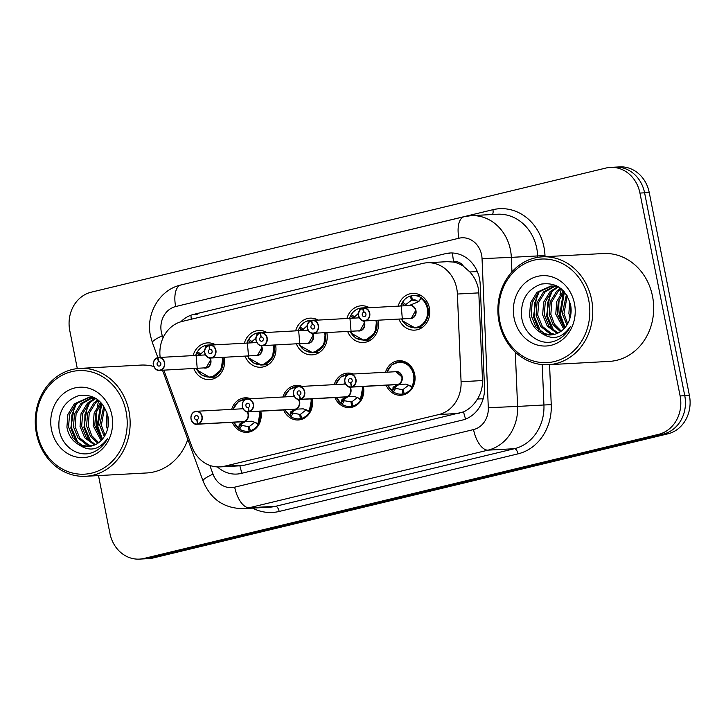 <?xml version="1.0" encoding="UTF-8"?>
<svg xmlns="http://www.w3.org/2000/svg" width="726" height="726" viewBox="0 0 726 726"><rect width="100%" height="100%" fill="white"/><g stroke="black" fill="none" stroke-linecap="round" stroke-linejoin="round"><path stroke-width="1.09" d="M260.806 411.188A17.288 15.173 86.9 0 1 260.87 411.506A17.288 15.173 86.9 0 1 246.994 432.342A17.288 15.173 86.9 0 1 232.365 422.314M312.08 398.819A17.288 15.173 86.9 0 1 312.144 399.137A17.288 15.173 86.9 0 1 298.277 419.973A17.288 15.173 86.9 0 1 283.639 409.945M363.363 386.45A17.288 15.173 86.9 0 1 363.427 386.776A17.288 15.173 86.9 0 1 349.551 407.604A17.288 15.173 86.9 0 1 334.922 397.585M385.497 372.266A17.288 15.173 86.9 0 1 398.955 360.722A17.288 15.173 86.9 0 1 414.709 374.407A17.288 15.173 86.9 0 1 400.834 395.243A17.288 15.173 86.9 0 1 386.196 385.216M224.261 357.301A18.386 16.144 86.9 0 1 224.289 357.446A18.386 16.144 86.9 0 1 209.533 379.607A18.386 16.144 86.9 0 1 193.806 368.536M275.544 344.932A18.386 16.144 86.9 0 1 275.571 345.077A18.386 16.144 86.9 0 1 260.815 367.238A18.386 16.144 86.9 0 1 245.079 356.167M326.818 332.562A18.386 16.144 86.9 0 1 326.845 332.708A18.386 16.144 86.9 0 1 312.089 354.869A18.386 16.144 86.9 0 1 296.362 343.797M378.101 320.202A18.386 16.144 86.9 0 1 378.128 320.347A18.386 16.144 86.9 0 1 363.372 342.509A18.386 16.144 86.9 0 1 347.636 331.437M398.211 306.127A18.386 16.144 86.9 0 1 412.649 293.413A18.386 16.144 86.9 0 1 429.402 307.978A18.386 16.144 86.9 0 1 414.646 330.139A18.386 16.144 86.9 0 1 398.919 319.068M242.003 473.225A32.407 15.319 -103.6 0 1 239.898 465.829L244.58 465.157L463.578 411.878C469.232 409.237 473.86 404.945 477.463 399.001C480.975 393.401 482.654 387.257 482.509 380.56L478.824 292.877L478.062 287.278C476.583 281.425 473.842 276.325 469.849 271.951L463.497 266.324A10.799 9.483 -93.1 0 0 453.696 261.932A32.407 15.319 -103.6 0 1 452.561 252.993M163.867 370.16L191.873 446.644A32.407 28.459 -93.1 0 0 219.887 466.909A32.407 28.459 -93.1 0 0 224.407 466.246L438.921 414.519A32.407 28.459 -93.1 0 0 461.074 381.722L457.398 294.039A32.407 28.459 -93.1 0 0 456.727 288.431A32.407 28.459 -93.1 0 0 427.206 262.767A32.407 28.459 -93.1 0 0 422.677 263.429L182.054 321.464A32.407 28.459 -93.1 0 0 160.165 357.373M453.696 261.932L453.205 262.05A32.407 28.459 86.9 0 1 463.497 266.324M239.898 465.82L219.887 466.909M453.205 262.05L447.361 261.669L427.206 262.767M334.214 384.635A17.288 15.173 86.9 0 1 347.681 373.082A17.288 15.173 86.9 0 1 353.371 374.017M282.94 397.004A17.288 15.173 86.9 0 1 296.399 385.452A17.288 15.173 86.9 0 1 302.089 386.377M231.658 409.364A17.288 15.173 86.9 0 1 245.125 397.821A17.288 15.173 86.9 0 1 250.815 398.746M346.937 318.487A18.386 16.144 86.9 0 1 361.376 305.782A18.386 16.144 86.9 0 1 369.371 307.688M295.654 330.856A18.386 16.144 86.9 0 1 310.093 318.151A18.386 16.144 86.9 0 1 318.088 320.057M244.381 343.226A18.386 16.144 86.9 0 1 258.819 330.511A18.386 16.144 86.9 0 1 266.814 332.417M193.098 355.586A18.386 16.144 86.9 0 1 207.536 342.881A18.386 16.144 86.9 0 1 215.531 344.786M77.31 368.608L69.769 330.566A32.407 28.459 86.9 0 1 91.267 292.17L605.901 168.051A32.407 28.459 86.9 0 1 610.421 167.388A32.407 28.459 86.9 0 1 639.942 193.062L680.117 395.942A32.407 28.459 86.9 0 1 658.627 434.339L143.993 558.448L148.639 558.194A32.407 28.459 86.9 0 1 144.12 558.857A32.407 28.459 86.9 0 0 148.639 558.194L663.274 434.084L148.639 558.194L153.286 557.949A32.407 28.459 86.9 0 1 148.766 558.612L139.465 559.111A32.407 28.459 86.9 0 1 109.944 533.447L98.491 475.584M680.117 395.942L684.763 395.688A32.407 28.459 86.9 0 1 663.274 434.084A32.407 28.459 86.9 0 0 684.763 395.688L644.588 192.807L684.763 395.688L689.41 395.434A32.407 28.459 86.9 0 1 667.92 433.83L153.286 557.949M610.421 167.388L615.067 167.143A32.407 28.459 86.9 0 1 644.588 192.807A32.407 28.459 86.9 0 0 615.067 167.143L619.714 166.889A32.407 28.459 86.9 0 1 649.244 192.553L689.41 395.434M217.437 466.927A32.407 28.459 -93.1 0 0 236.749 474.069A32.407 28.459 -93.1 0 0 241.268 473.406L462.344 420.091A32.407 28.459 -93.1 0 0 484.505 387.303L480.176 284.274A32.407 28.459 -93.1 0 0 479.514 278.666A32.407 28.459 -93.1 0 0 449.984 253.002A32.407 28.459 -93.1 0 0 445.465 253.664L193.706 314.376A32.407 28.459 -93.1 0 0 180.847 321.781M143.993 558.448A32.407 28.459 86.9 0 1 139.465 559.111M401.151 305.029L402.494 320.828L415.045 327.925L417.305 327.598C429.701 325.411 432.387 304.167 421.08 297.714L421.289 298.622L417.931 301.971L409.065 305.582M358.626 315.783A6.48 5.69 86.9 0 1 362.664 308.196L363.1 308.16M363.1 308.287L363.163 308.069A6.48 5.69 86.9 0 1 363.826 307.987A6.48 5.69 86.9 0 1 369.734 313.124A6.48 5.69 86.9 0 1 364.534 320.937C362.41 321.564 360.432 319.848 358.599 315.801C357.655 312.779 359.007 310.238 362.673 308.187L362.628 308.405A6.262 5.499 -93.1 0 0 358.708 315.765A6.262 5.499 -93.1 0 0 365.287 320.593A6.262 5.499 -93.1 0 0 369.443 313.169A6.262 5.499 -93.1 0 0 363.1 308.287L364.18 312.316M363.735 312.334A2.16 1.897 86.9 0 1 365.931 314.022A2.16 1.897 86.9 0 1 362.229 314.912A2.16 1.897 86.9 0 1 363.581 312.38L362.628 308.405M363.581 312.38L364.343 312.334M358.626 315.801A6.48 5.69 86.9 0 0 364.534 320.937L410.39 318.442A6.48 5.69 87 0 0 411.288 318.315A6.48 5.69 87 0 0 415.59 310.637L411.288 318.315L410.39 318.442A6.48 5.69 -93.1 0 0 411.288 318.315A6.48 5.69 -93.1 0 0 415.59 310.637A6.48 5.69 -93.1 0 0 409.682 305.501L363.163 308.069M403.983 305.846L402.022 302.942L400.688 305.991M419.564 300.364L421.08 297.714L421.289 298.622A15.8 13.867 87 0 1 423.14 323.578A15.8 13.867 87 0 1 401.487 318.932M400.797 305.982A15.8 13.867 87 0 1 401.977 303.277L402.576 302.179L405.77 304.466A1.08 0.953 -93.1 0 0 405.834 304.503L405.87 305.746M411.433 300.274L405.834 304.503M419.002 301.326L412.314 300.056L411.633 295.763A16.208 14.23 -93.1 0 1 413.285 295.564L420.39 295.183M415.517 300.019L411.433 300.255L410.426 296.063L411.669 295.99M412.559 300.019L414.501 299.911M414.546 327.943A16.208 14.23 -93.1 0 0 415.045 327.934A16.208 14.23 -93.1 0 0 417.305 327.598A16.208 14.23 -93.1 0 0 428.05 308.396A16.208 14.23 -93.1 0 0 413.285 295.564M410.426 296.063A16.208 14.23 -93.1 0 0 402.431 302.397M399.137 384.471L395.098 387.049L395.57 388.374A1.08 0.953 -93.1 0 0 395.534 388.428L393.501 391.986L392.503 391.123L393.22 387.158L397.331 384.562L399.091 384.399M397.794 384.444L405.834 384.118L411.896 386.522M351.919 386.94L397.775 384.453A6.48 5.69 -93.1 0 0 401.832 376.839A6.48 5.69 86.8 0 0 395.933 371.703L401.832 376.839A6.48 5.69 -93.1 0 0 395.933 371.703L350.077 374.189C349.142 373.845 344.342 375.406 344.841 382.003C346.701 386.069 348.68 387.775 350.776 387.139A6.48 5.69 86.9 0 1 344.868 382.003A6.48 5.69 86.9 0 1 350.077 374.189A6.48 5.69 86.9 0 1 355.976 379.326A6.48 5.69 86.9 0 1 351.919 386.94L351.765 386.74A6.262 5.499 -93.1 0 0 355.686 379.371A6.262 5.499 -93.1 0 0 349.106 374.543A6.262 5.499 -93.1 0 0 344.95 381.967A6.262 5.499 -93.1 0 0 351.302 386.849L351.438 387.058A6.48 5.69 86.9 0 1 350.776 387.139L396.632 384.644A6.48 5.69 -93.1 0 0 397.294 384.571L397.331 384.562M351.302 386.849L350.658 382.802A2.16 1.897 86.9 0 1 348.471 381.114A2.16 1.897 86.9 0 1 352.174 380.224A2.16 1.897 86.9 0 1 350.821 382.765L351.765 386.74M351.438 387.058L397.276 384.481M393.501 391.986L392.503 391.123A15.8 13.867 86.8 0 1 387.738 385.134M387.031 372.184A15.8 13.867 86.8 0 1 406.133 363.898A15.8 13.867 86.8 0 1 411.814 386.459L411.996 387.521L414.619 379.054L412.84 370.269L407.232 363.853L399.527 361.775L397.276 362.102M406.769 393.501L404.155 393.637L403.148 389.426L408.811 385.07M395.57 388.374L402.258 389.644L402.939 393.937L406.297 393.746M402.268 389.653L403.193 389.617M404.155 393.637A16.208 14.23 -93.1 0 0 414.292 374.607A16.208 14.23 -93.1 0 0 399.536 361.766A16.208 14.23 -93.1 0 0 399.155 361.793M393.229 391.822A16.208 14.23 -93.1 0 0 401.287 394.136A16.208 14.23 -93.1 0 0 402.939 393.937M392.83 387.938L394.227 387.856A2.16 1.897 86.9 0 1 395.08 387.058L393.22 387.158M359.243 317.67A6.679 5.862 87 0 0 358.535 317.67L357.791 317.943M311.39 320.556L311.354 320.765A6.262 5.499 -93.1 0 0 307.425 328.125A6.262 5.499 -93.1 0 0 314.013 332.962A6.262 5.499 -93.1 0 0 318.17 325.538A6.262 5.499 -93.1 0 0 311.817 320.656L311.89 320.438A6.48 5.69 86.9 0 1 312.552 320.357A6.48 5.69 86.9 0 1 318.451 325.493A6.48 5.69 86.9 0 1 313.251 333.298A6.48 5.69 86.9 0 1 307.343 328.17C306.372 325.148 307.733 322.607 311.39 320.556L311.817 320.529M311.817 320.656L312.461 324.704A2.16 1.897 86.9 0 1 314.648 326.391A2.16 1.897 86.9 0 1 310.946 327.281A2.16 1.897 86.9 0 1 312.298 324.74L311.354 320.765M312.298 324.74L313.069 324.704M311.381 320.556A6.48 5.69 86.9 0 0 307.343 328.152C309.158 332.218 311.136 333.924 313.251 333.298L359.107 330.811A6.48 5.69 87 0 0 360.014 330.675A6.48 5.69 87 0 0 364.307 322.997L360.014 330.675L359.107 330.811A6.48 5.69 -93.1 0 0 360.014 330.675A6.48 5.69 -93.1 0 0 364.307 322.997A6.48 5.69 -93.1 0 0 363.535 320.892M359.379 317.906A6.48 5.69 -93.1 0 0 358.408 317.87L311.881 320.438M352.709 318.215L350.749 315.311L349.415 318.351M366.031 339.968L375.043 332.744L376.658 320.275A16.208 14.23 -93.1 0 1 376.776 320.765A16.208 14.23 -93.1 0 1 366.031 339.968L363.762 340.294A16.208 14.23 -93.1 0 0 366.031 339.968M349.515 318.351A15.8 13.867 87 0 1 350.694 315.647L351.302 314.549L354.497 316.835A1.08 0.953 -93.1 0 0 354.551 316.872L354.587 318.106M349.868 317.389L351.221 333.189L363.762 340.294L370.868 339.913M358.544 313.278L354.551 316.872M359.633 310.456L359.143 308.423L360.395 308.359M363.971 307.978A16.208 14.23 -93.1 0 0 362.011 307.933A16.208 14.23 -93.1 0 0 360.359 308.133L360.559 309.394M363.263 340.312A16.208 14.23 -93.1 0 0 363.762 340.294L355.858 338.135L351.32 333.533L350.104 331.301M359.143 308.423A16.208 14.23 -93.1 0 0 351.148 314.766M307.969 330.031A6.679 5.862 87 0 0 307.252 330.031L306.508 330.312M260.117 332.916L260.071 333.134A6.262 5.499 -93.1 0 0 256.151 340.494A6.262 5.499 -93.1 0 0 262.73 345.331A6.262 5.499 -93.1 0 0 266.887 337.908A6.262 5.499 -93.1 0 0 260.543 333.025L260.607 332.798A6.48 5.69 86.9 0 1 261.269 332.726A6.48 5.69 86.9 0 1 267.177 337.853A6.48 5.69 86.9 0 1 261.977 345.667A6.48 5.69 86.9 0 1 256.069 340.53C255.098 337.508 256.45 334.976 260.117 332.916L260.543 332.898M260.543 333.025L261.178 337.073A2.16 1.897 86.9 0 1 263.366 338.752A2.16 1.897 86.9 0 1 259.672 339.65A2.16 1.897 86.9 0 1 261.024 337.109L260.071 333.134M261.024 337.109L261.787 337.064M260.108 332.925A6.48 5.69 86.9 0 0 256.069 340.521C257.875 344.578 259.854 346.293 261.977 345.667L307.833 343.18A6.48 5.69 87 0 0 308.731 343.044A6.48 5.69 87 0 0 313.033 335.367L308.731 343.044L307.833 343.18A6.48 5.69 -93.1 0 0 308.731 343.044A6.48 5.69 -93.1 0 0 313.033 335.367A6.48 5.69 -93.1 0 0 312.253 333.252M308.096 330.276A6.48 5.69 -93.1 0 0 307.125 330.23L260.607 332.798M301.426 330.575L299.466 327.68L298.132 330.72M314.748 352.328L323.76 345.104L325.375 332.644A16.208 14.23 -93.1 0 1 325.493 333.134A16.208 14.23 -93.1 0 1 314.748 352.328L312.489 352.654A16.208 14.23 -93.1 0 0 314.748 352.328M298.241 330.711A15.8 13.867 87 0 1 299.421 328.016L300.019 326.909L303.214 329.205A1.08 0.953 -93.1 0 0 303.277 329.241L303.314 330.475M298.595 329.758L299.938 345.558L312.489 352.654L319.594 352.273M307.261 325.647L303.277 329.241M308.35 322.825L307.869 320.792L309.113 320.729M312.697 320.347A16.208 14.23 -93.1 0 0 310.728 320.302A16.208 14.23 -93.1 0 0 309.076 320.502L309.276 321.754M311.989 352.682A16.208 14.23 -93.1 0 0 312.489 352.664L304.584 350.504L300.038 345.903L298.831 343.67M307.869 320.792A16.208 14.23 -93.1 0 0 299.874 327.127M256.686 342.4A6.679 5.862 87 0 0 255.979 342.4L255.234 342.681M260.979 345.621A6.48 5.69 -93.1 0 1 261.75 347.736A6.48 5.69 87 0 1 257.458 355.413A6.48 5.69 -93.1 0 0 261.75 347.736L257.458 355.413A6.48 5.69 87 0 1 256.55 355.54A6.48 5.69 -93.1 0 0 257.458 355.413L210.694 358.036C208.58 358.662 206.601 356.947 204.759 352.9C203.815 349.878 205.177 347.337 208.834 345.286L208.798 345.503A6.262 5.499 -93.1 0 0 204.868 352.863A6.262 5.499 -93.1 0 0 211.457 357.691A6.262 5.499 -93.1 0 0 215.613 350.268A6.262 5.499 -93.1 0 0 209.26 345.385L209.324 345.168A6.48 5.69 86.9 0 1 209.995 345.086A6.48 5.69 86.9 0 1 215.894 350.222A6.48 5.69 86.9 0 1 210.694 358.036A6.48 5.69 86.9 0 1 204.786 352.9A6.48 5.69 86.9 0 1 208.825 345.295L209.26 345.267M209.26 345.385L209.905 349.433A2.16 1.897 86.9 0 1 212.092 351.121A2.16 1.897 86.9 0 1 208.389 352.01A2.16 1.897 86.9 0 1 209.741 349.478L208.798 345.503M209.741 349.478L210.513 349.433M256.822 342.645A6.48 5.69 -93.1 0 0 255.851 342.599L209.333 345.168M250.152 342.944L248.192 340.04L246.858 343.089M247.312 342.127L248.664 357.927L261.206 365.024L263.465 364.697L272.486 357.473L274.101 345.013M246.958 343.08A15.8 13.867 87 0 1 248.138 340.376L248.746 339.278L251.94 341.565A1.08 0.953 -93.1 0 0 251.995 341.601L252.031 342.844M255.988 338.007L251.995 341.601M257.077 335.194L256.587 333.161L257.839 333.089M261.414 332.717A16.208 14.23 -93.1 0 0 259.454 332.662A16.208 14.23 -93.1 0 0 257.803 332.871L258.002 334.123M260.707 365.051A16.208 14.23 -93.1 0 0 261.206 365.033A16.208 14.23 -93.1 0 0 263.465 364.697A16.208 14.23 -93.1 0 0 274.219 345.503A16.208 14.23 -93.1 0 0 274.11 345.004M256.587 333.161A16.208 14.23 -93.1 0 0 248.591 339.496M205.413 354.769A6.679 5.862 87 0 0 204.696 354.769L203.952 355.041M209.696 357.991A6.48 5.69 -93.1 0 1 210.476 360.096A6.48 5.69 87 0 1 206.175 367.783A6.48 5.69 -93.1 0 0 210.476 360.096L206.175 367.783A6.48 5.69 87 0 1 205.276 367.91A6.48 5.69 -93.1 0 0 206.175 367.783L159.421 370.396C157.297 371.022 155.319 369.316 153.485 365.269C152.533 362.247 153.894 359.706 157.56 357.655L157.515 357.864A6.262 5.499 -93.1 0 0 153.594 365.223A6.262 5.499 -93.1 0 0 160.174 370.06A6.262 5.499 -93.1 0 0 164.33 362.637A6.262 5.499 -93.1 0 0 157.987 357.755L158.05 357.537A6.48 5.69 86.9 0 1 158.713 357.455A6.48 5.69 86.9 0 1 164.62 362.592A6.48 5.69 86.9 0 1 159.421 370.396A6.48 5.69 86.9 0 1 153.513 365.269A6.48 5.69 86.9 0 1 157.551 357.655L157.987 357.628M157.987 357.755L158.622 361.802A2.16 1.897 86.9 0 1 160.809 363.49A2.16 1.897 86.9 0 1 157.106 364.379A2.16 1.897 86.9 0 1 158.459 361.838L157.515 357.864M158.459 361.838L159.23 361.802M205.54 355.005A6.48 5.69 -93.1 0 0 204.569 354.969L158.05 357.537M198.87 355.313L196.909 352.409L195.575 355.459M212.192 377.066L221.203 369.843L222.818 357.373A16.208 14.23 -93.1 0 1 222.936 357.864A16.208 14.23 -93.1 0 1 212.192 377.066L209.932 377.393A16.208 14.23 -93.1 0 0 212.192 377.066M195.684 355.45A15.8 13.867 87 0 1 196.855 352.745L197.463 351.647L200.657 353.934A1.08 0.953 -93.1 0 0 200.721 353.97L200.748 355.205M196.029 354.488L197.381 370.287L209.932 377.393L217.038 377.012M204.705 350.377L200.721 353.97M205.794 347.554L205.313 345.522L206.556 345.458M210.141 345.077A16.208 14.23 -93.1 0 0 208.171 345.031A16.208 14.23 -93.1 0 0 206.52 345.231L206.719 346.493M209.433 377.411A16.208 14.23 -93.1 0 0 209.932 377.393L202.028 375.242L197.481 370.632L196.274 368.4M205.313 345.522A16.208 14.23 -93.1 0 0 197.318 351.865M347.854 396.832L343.825 399.418L344.296 400.734A1.08 0.953 -93.1 0 0 344.26 400.797L342.218 404.355L341.22 403.484L341.946 399.527L346.057 396.931L347.818 396.759M346.52 396.813L354.56 396.478L360.622 398.883M345.621 384.108A6.48 5.69 86.8 0 0 344.65 384.072L345.621 384.108A6.48 5.69 -93.1 0 0 344.65 384.072L298.794 386.559C297.869 386.214 293.059 387.775 293.567 394.363C295.428 398.429 297.397 400.144 299.493 399.5A6.48 5.69 86.9 0 1 293.594 394.372A6.48 5.69 86.9 0 1 298.794 386.559A6.48 5.69 86.9 0 1 304.702 391.695A6.48 5.69 86.9 0 1 300.646 399.309L300.491 399.1A6.262 5.499 -93.1 0 0 304.412 391.741A6.262 5.499 -93.1 0 0 297.832 386.904A6.262 5.499 -93.1 0 0 293.676 394.327A6.262 5.499 -93.1 0 0 300.019 399.218L300.156 399.427A6.48 5.69 86.9 0 1 299.493 399.5L345.349 397.013A6.48 5.69 -93.1 0 0 346.012 396.931L346.057 396.931M300.646 399.309L346.502 396.813A6.48 5.69 -93.1 0 0 350.558 389.2A6.48 5.69 -93.1 0 0 349.778 387.094L350.549 389.2A6.48 5.69 86.8 0 0 349.778 387.094M300.019 399.218L299.375 395.171A2.16 1.897 86.9 0 1 297.188 393.483A2.16 1.897 86.9 0 1 300.891 392.594A2.16 1.897 86.9 0 1 299.539 395.125L300.491 399.1M300.156 399.427L346.003 396.841M342.218 404.355L341.22 403.484A15.8 13.867 86.8 0 1 336.456 397.494M362.147 386.522A15.8 13.867 86.8 0 1 360.541 398.828L362.9 386.477A16.208 14.23 -93.1 0 1 363.018 386.967A16.208 14.23 -93.1 0 1 352.872 406.006L355.486 405.861M348.253 374.144L345.993 374.471M352.872 406.006L351.874 401.796L357.537 397.431M344.296 400.734L351.919 401.986M341.946 404.182A16.208 14.23 -93.1 0 0 350.014 406.496A16.208 14.23 -93.1 0 0 351.665 406.297L350.985 402.041M351.665 406.297L355.014 406.115M350.213 374.18A16.208 14.23 -93.1 0 0 348.253 374.135A16.208 14.23 -93.1 0 0 347.881 374.162M341.556 400.298L342.944 400.226A2.16 1.897 86.9 0 1 343.806 399.418L341.946 399.527M296.58 409.201L292.542 411.778L293.014 413.103A1.08 0.953 -93.1 0 0 292.977 413.167L290.945 416.715L289.946 415.853L290.663 411.887L294.738 409.292L296.535 409.128M295.237 409.183L303.277 408.847L309.34 411.252M294.348 396.478A6.48 5.69 86.8 0 0 293.368 396.432L294.348 396.478A6.48 5.69 -93.1 0 0 293.377 396.432L247.512 398.928C246.586 398.583 241.785 400.135 242.284 406.732C244.145 410.798 246.123 412.513 248.219 411.869A6.48 5.69 86.9 0 1 242.312 406.732A6.48 5.69 86.9 0 1 247.512 398.928A6.48 5.69 86.9 0 1 253.419 404.055A6.48 5.69 86.9 0 1 249.363 411.669L249.209 411.47A6.262 5.499 -93.1 0 0 253.129 404.11A6.262 5.499 -93.1 0 0 246.55 399.273A6.262 5.499 -93.1 0 0 242.393 406.696A6.262 5.499 -93.1 0 0 248.746 411.578L248.882 411.787A6.48 5.69 86.9 0 1 248.219 411.869L294.075 409.382A6.48 5.69 -93.1 0 0 294.738 409.301L294.72 409.21M249.363 411.669L295.219 409.183A6.48 5.69 -93.1 0 0 299.275 401.569A6.48 5.69 -93.1 0 0 298.504 399.463M248.746 411.578L248.101 407.531A2.16 1.897 86.9 0 1 245.914 405.852A2.16 1.897 86.9 0 1 249.617 404.954A2.16 1.897 86.9 0 1 248.265 407.495L249.209 411.47M248.882 411.787L294.738 409.292M298.495 399.463L299.275 401.569A6.48 5.69 86.8 0 0 298.495 399.463M290.945 416.715L289.946 415.853A15.8 13.867 86.8 0 1 285.182 409.863M310.873 398.883A15.8 13.867 86.8 0 1 309.258 411.197L311.626 398.846A16.208 14.23 -93.1 0 1 311.735 399.336A16.208 14.23 -93.1 0 1 301.599 418.376L304.203 418.23M298.94 386.55A16.208 14.23 -93.1 0 0 296.979 386.504L294.72 386.831M301.599 418.376L300.6 414.192L306.254 409.8M290.672 416.552A16.208 14.23 -93.1 0 0 298.731 418.866A16.208 14.23 -93.1 0 0 300.382 418.666L299.702 414.374L300.637 414.355M293.014 413.103L299.702 414.374M300.382 418.666L303.74 418.485M284.365 396.922L289.393 389.472L296.97 386.504A16.208 14.23 -93.1 0 0 296.598 386.531M290.273 412.667L291.67 412.595A2.16 1.897 86.9 0 1 292.524 411.787L290.663 411.887M245.297 421.57L241.268 424.147L241.74 425.472A1.08 0.953 -93.1 0 0 241.704 425.536L239.662 429.084L238.663 428.222L239.38 424.256L243.5 421.661L245.261 421.497M243.963 421.543L252.004 421.216L258.066 423.621M243.065 408.847A6.48 5.69 86.8 0 0 242.094 408.802L243.065 408.847A6.48 5.69 -93.1 0 0 242.094 408.802L196.238 411.288C195.312 410.943 190.502 412.504 191.011 419.102C192.862 423.167 194.84 424.873 196.937 424.238A6.48 5.69 86.9 0 1 191.038 419.102A6.48 5.69 86.9 0 1 196.238 411.288A6.48 5.69 86.9 0 1 202.146 416.425A6.48 5.69 86.9 0 1 198.089 424.038L197.935 423.839A6.262 5.499 -93.1 0 0 201.855 416.479A6.262 5.499 -93.1 0 0 195.276 411.642A6.262 5.499 -93.1 0 0 191.119 419.065A6.262 5.499 -93.1 0 0 197.463 423.948L197.599 424.156A6.48 5.69 86.9 0 1 196.937 424.238L242.793 421.752A6.48 5.69 -93.1 0 0 243.455 421.67L243.5 421.661M198.089 424.038L243.945 421.552A6.48 5.69 -93.1 0 0 248.002 413.938A6.48 5.69 -93.1 0 0 247.221 411.824L247.993 413.938M197.463 423.948L196.819 419.9A2.16 1.897 86.9 0 1 194.632 418.212A2.16 1.897 86.9 0 1 198.334 417.323A2.16 1.897 86.9 0 1 196.982 419.864L197.935 423.839M197.599 424.156L243.446 421.579M239.662 429.084L238.663 428.222A15.8 13.867 86.8 0 1 233.899 422.233M259.59 411.252A15.8 13.867 86.8 0 1 257.984 423.557L260.344 411.215A16.208 14.23 -93.1 0 1 260.462 411.706A16.208 14.23 -93.1 0 1 250.316 430.736L252.929 430.6M247.657 398.919A16.208 14.23 -93.1 0 0 245.697 398.873L243.437 399.2M250.316 430.736L249.317 426.525L254.98 422.169M241.74 425.472L249.363 426.716M239.389 428.921A16.208 14.23 -93.1 0 0 247.457 431.235A16.208 14.23 -93.1 0 0 249.109 431.035L248.428 426.77M249.109 431.035L252.457 430.854M233.091 409.292L238.11 401.832L245.697 398.873A16.208 14.23 -93.1 0 0 245.324 398.892M238.999 425.037L240.388 424.964A2.16 1.897 86.9 0 1 241.25 424.156L239.38 424.256M499.034 321.936A54.014 47.426 86.9 0 1 542.386 256.841A54.014 47.426 86.9 0 1 591.599 299.611A54.014 47.426 86.9 0 1 548.248 364.715A54.014 47.426 86.9 0 1 499.034 321.936M559.973 318.632A54.014 47.426 86.9 0 1 559.301 298.949M559.982 294.756A54.014 47.426 86.9 0 1 561.443 288.984M542.386 256.841L603.324 253.528A54.014 47.426 86.9 0 1 652.529 296.308A54.014 47.426 86.9 0 1 609.178 361.412L548.248 364.715M499.851 321.545A51.855 45.529 86.9 0 1 534.245 260.108A51.855 45.529 86.9 0 1 588.713 300.119A51.855 45.529 86.9 0 1 554.328 361.557A51.855 45.529 86.9 0 1 499.851 321.545M555.063 286.198L545.19 291.825L538.71 302.452L537.73 315.102L542.349 326.401L551.197 333.325L554.718 334.305M554.237 286.098L543.547 291.916L537.077 302.542L536.087 315.184L540.716 326.482L549.555 333.415L553.884 334.505M558.385 286.961L551.751 291.471L545.271 302.098L544.291 314.739L548.91 326.038L558.022 333.071M563.44 334.169L564.247 334.187M557.559 286.716L550.108 291.562L543.629 302.179L542.649 314.83L547.268 326.128L557.196 333.443M561.162 288.739L558.303 291.117L551.833 301.735L550.843 314.385L554.392 324.095L561.289 331.101M560.472 288.204L556.67 291.208L550.19 301.825L549.21 314.476L553.04 324.64L560.472 331.673M564.556 333.325L565.672 333.579M564.093 291.553L558.212 301.971L557.405 314.031L564.519 328.17M563.34 290.745L556.751 301.471L555.762 314.122L563.721 329.014M567.215 295.863L563.966 313.677L567.696 323.678M566.416 294.584L562.323 313.768L566.906 325.012M570.554 304.63L570.772 314.694M569.683 301.354L568.885 313.405L570.019 318.015M557.396 286.225L550.943 286.008L536.986 292.279L530.515 302.896L529.535 315.547C530.978 323.605 534.899 329.423 541.287 332.998C552.304 340.585 561.978 338.47 570.327 326.646C566.443 334.259 560.753 339.233 553.257 341.574C539.227 345.531 523.491 333.67 521.604 316.808C520.524 300.21 527.049 289.311 541.188 284.111C556.288 282.033 566.117 289.111 570.69 305.356C571.562 310.419 571.117 315.275 569.365 319.93A24.421 21.444 86.9 0 1 550.771 334.94A24.421 21.444 86.9 0 1 541.287 332.998M551.769 285.98L538.628 292.188L532.158 302.806L531.169 315.456L535.797 326.754L544.636 333.679L551.379 334.895M558.993 287.16L550.943 286.008M556.679 285.853L555.88 286.008M556.452 285.745L555.054 285.935M574.466 303.55A35.229 30.928 86.9 0 1 551.107 345.286A35.229 30.928 86.9 0 1 514.108 318.115A35.229 30.928 86.9 0 1 537.467 276.379A35.229 30.928 86.9 0 1 574.466 303.55M563.421 292.297L559.646 315.102L564.61 328.061M550.308 293.014L546.533 315.81L551.824 329.268M537.195 293.721L533.419 316.518L538.701 329.976M564.42 291.934L560.472 315.057L565.1 327.499M552.341 290.908L547.54 302.969L547.35 315.765L553.838 330.875M539.227 291.625L534.427 303.686L534.236 316.482L540.725 331.582M36.418 433.504A54.014 47.426 86.9 0 1 79.769 368.4A54.014 47.426 86.9 0 1 128.983 411.179A54.014 47.426 86.9 0 1 85.632 476.283A54.014 47.426 86.9 0 1 36.418 433.504M97.357 430.2A54.014 47.426 86.9 0 1 96.685 410.517M97.366 406.324A54.014 47.426 86.9 0 1 98.827 400.543M79.769 368.4L140.708 365.096A54.014 47.426 86.9 0 1 153.83 366.467M37.235 433.113A51.855 45.529 86.9 0 1 71.62 371.676A51.855 45.529 86.9 0 1 126.097 411.687A51.855 45.529 86.9 0 1 91.712 473.116A51.855 45.529 86.9 0 1 37.235 433.113M92.447 397.766L82.573 403.393L76.094 414.02L75.114 426.661L79.733 437.959L88.581 444.884L92.102 445.864M91.621 397.657L80.931 403.484L74.46 414.101L73.471 426.752L78.09 438.05L86.938 444.974L91.267 446.073M95.768 398.529L89.126 403.039L82.655 413.657L81.666 426.307L86.294 437.606L95.405 444.639M100.823 445.737L101.631 445.755M94.934 398.284L87.492 403.13L81.013 413.747L80.032 426.398L84.652 437.696L94.58 445.011M98.545 400.307L95.687 402.685L89.216 413.303L88.227 425.953L91.775 435.664L98.672 442.669M97.856 399.763L94.044 402.776L87.574 413.393L86.594 426.044L90.423 436.199L97.856 443.232M101.939 444.884L103.056 445.147M101.477 403.121L95.587 413.539L94.788 425.599L101.903 439.729M100.714 402.304L94.135 413.04L93.146 425.69L101.096 440.573M104.598 407.431L101.35 425.245L105.079 435.246M103.8 406.152L99.707 425.327L104.29 436.58M107.938 416.198L108.156 426.262M107.067 412.922L106.268 424.973L107.403 429.574M94.779 397.784L88.327 397.576L74.37 403.837L67.899 414.464L66.91 427.106C68.353 435.173 72.273 440.991 78.671 444.566C89.679 452.153 99.362 450.038 107.711 438.214C103.827 445.818 98.128 450.801 90.641 453.142C76.602 457.09 60.866 445.238 58.978 428.367C57.908 411.778 64.433 400.879 78.562 395.679C93.672 393.592 103.5 400.679 108.074 416.924C108.945 421.978 108.501 426.843 106.749 431.498A24.421 21.444 86.9 0 1 88.155 446.508A24.421 21.444 86.9 0 1 78.671 444.566M89.153 397.549L76.012 403.756L69.542 414.374L68.553 427.024L73.172 438.322L82.02 445.247L88.763 446.463M96.367 398.728L88.327 397.576M94.062 397.412L93.264 397.576M93.835 397.303L92.438 397.503M111.849 415.118A35.229 30.928 86.9 0 1 88.49 456.854A35.229 30.928 86.9 0 1 51.492 429.674A35.229 30.928 86.9 0 1 74.842 387.947A35.229 30.928 86.9 0 1 111.849 415.118M187.825 439.411A54.014 47.426 86.9 0 1 146.561 472.971L85.632 476.283M100.805 403.865L97.03 426.661L101.994 439.629M87.692 404.582L83.917 427.378L89.198 440.827M74.578 405.29L70.803 428.086L76.085 441.544M101.803 403.502L97.856 426.616L102.484 439.067M89.725 402.476L84.924 414.537L84.733 427.333L91.222 442.433M76.611 403.184L71.81 415.245L71.62 428.041L78.109 443.15M478.824 292.877L457.398 294.039M465.602 419.065A32.407 15.319 -103.6 0 1 463.578 411.878M477.463 399.001L483.162 398.774M469.849 271.951L477.363 271.651M191.274 319.24A32.407 15.319 -103.6 0 1 190.974 315.202M482.509 380.56L461.074 381.722M459.095 413.421L438.921 414.519M244.58 465.157L224.407 466.246M649.244 192.553L639.942 193.062M667.92 433.83L658.627 434.339M449.594 253.438L445.465 253.664M209.814 465.402L212.999 474.105A21.608 18.967 -93.1 0 0 234.689 487.173L473.533 429.574A21.608 18.967 -93.1 0 0 488.308 407.713L482.046 258.647A21.608 18.967 -93.1 0 0 481.601 254.908A21.608 18.967 -93.1 0 0 458.905 238.237L175.665 306.544A21.608 18.967 -93.1 0 0 161.344 332.145A21.608 18.967 -93.1 0 0 162.352 335.748L163.087 337.772M471.074 215.667A43.215 37.943 86.9 0 1 510.442 249.889A43.215 37.943 86.9 0 1 511.331 257.358L537.667 255.933A43.215 37.943 -93.1 0 0 536.777 248.455A43.215 37.943 -93.1 0 0 497.41 214.234L471.074 215.667L464.168 216.675A21.608 10.209 76.4 0 0 458.905 238.237M464.168 216.675L180.928 284.982C159.538 289.656 145.599 313.941 150.473 335.784L152.387 342.618A21.608 3.403 -20.1 0 1 162.352 335.748M207.881 278.485A48.615 42.689 86.9 0 1 209.687 278.004L492.918 209.696A5.4 2.55 -103.6 0 1 492.419 214.506M492.918 209.696A48.615 42.689 86.9 0 1 543.983 247.203A48.615 42.689 86.9 0 1 544.99 255.606L545.035 256.695M549.564 364.643L551.243 404.672A48.615 42.689 86.9 0 1 518.01 453.859L279.165 511.458A48.615 42.689 86.9 0 1 252.566 508.118M515.306 352.119L517.593 406.424L543.928 404.99L542.231 364.606M488.308 407.713L517.593 406.424A43.215 37.943 86.9 0 1 488.044 450.147L514.38 448.713A43.215 37.943 -93.1 0 0 543.928 404.99L551.243 404.672M482.046 258.647L511.331 257.358L511.939 271.86M537.73 257.358L537.667 255.933L544.99 255.606M473.533 429.574A21.608 10.209 76.4 0 0 488.044 450.147L249.2 507.746L275.535 506.312L514.38 448.713A5.4 2.55 -103.6 0 1 518.01 453.859M234.689 487.173A21.608 10.209 76.4 0 0 249.2 507.746A43.215 37.943 86.9 0 1 243.174 508.627L269.509 507.202A43.215 37.943 -93.1 0 0 275.535 506.312A5.4 2.55 -103.6 0 1 279.165 511.458M162.497 370.233L203.035 480.975A21.608 3.403 -20.1 0 1 212.999 474.105M180.928 284.982A21.608 10.209 76.4 0 0 175.665 306.544M197.844 314.149L193.706 314.376M409.809 305.301A6.679 5.862 87 0 1 416.098 312.425A6.679 5.862 87 0 1 409.165 318.514M403.366 305.483L404.763 305.41L402.068 303.477M405.535 305.728A2.16 1.897 86.9 0 1 404.763 305.41L405.77 304.466M396.913 384.825A6.679 5.862 86.8 0 1 395.434 384.716M394.708 371.766A6.679 5.862 86.8 0 1 402.013 376.023A6.679 5.862 86.8 0 1 398.619 384.417M411.996 387.521L408.802 385.234A1.08 0.953 -93.1 0 0 408.747 385.197M392.512 390.851L394.227 387.856L395.534 388.428M363.971 320.937A6.679 5.862 87 0 1 363.79 328.197A6.679 5.862 87 0 1 357.891 330.875M375.905 320.32A15.8 13.867 87 0 1 367.528 338.942A15.8 13.867 87 0 1 350.213 331.292M352.092 317.852L353.48 317.77L350.794 315.846M354.252 318.088A2.16 1.897 86.9 0 1 353.48 317.77L354.497 316.835M312.688 333.298A6.679 5.862 87 0 1 312.516 340.567A6.679 5.862 87 0 1 306.608 343.244M324.631 332.68A15.8 13.867 87 0 1 316.246 351.302A15.8 13.867 87 0 1 298.93 343.661M300.809 330.212L302.207 330.139L299.511 328.216M302.978 330.457A2.16 1.897 86.9 0 1 302.207 330.139L303.214 329.205M261.414 345.667A6.679 5.862 87 0 1 261.233 352.927A6.679 5.862 87 0 1 255.325 355.613M273.348 345.05A15.8 13.867 87 0 1 264.972 363.672A15.8 13.867 87 0 1 247.657 356.03M249.535 342.581L250.924 342.509L248.238 340.585M251.695 342.826A2.16 1.897 86.9 0 1 250.924 342.509L251.94 341.565M210.132 358.036A6.679 5.862 87 0 1 209.959 365.296A6.679 5.862 87 0 1 204.051 367.982M222.074 357.419A15.8 13.867 87 0 1 213.689 376.041A15.8 13.867 87 0 1 196.374 368.391M198.252 354.95L199.65 354.869L196.955 352.945M200.421 355.195A2.16 1.897 86.9 0 1 199.65 354.869L200.657 353.934M345.63 397.195A6.679 5.862 86.8 0 1 344.16 397.077M343.425 384.136A6.679 5.862 86.8 0 1 345.485 383.863M350.213 387.139A6.679 5.862 86.8 0 1 347.337 396.786M335.748 384.553A15.8 13.867 86.8 0 1 348.48 374.543M360.722 399.89L357.528 397.603A1.08 0.953 -93.1 0 0 357.464 397.558M341.229 403.211L342.944 400.226L344.26 400.797M294.357 409.564A6.679 5.862 86.8 0 1 292.877 409.446M292.151 396.505A6.679 5.862 86.8 0 1 294.212 396.233M298.94 399.5A6.679 5.862 86.8 0 1 296.054 409.146M284.474 396.922A15.8 13.867 86.8 0 1 297.206 386.904M309.439 412.259L306.245 409.963A1.08 0.953 -93.1 0 0 306.19 409.927M289.955 415.581L291.67 412.595L292.977 413.167M243.074 421.924A6.679 5.862 86.8 0 1 241.604 421.815M240.869 408.865A6.679 5.862 86.8 0 1 242.929 408.593M247.657 411.869A6.679 5.862 86.8 0 1 244.78 421.516M247.221 411.824A6.48 5.69 86.8 0 1 248.002 413.938M233.191 409.282A15.8 13.867 86.8 0 1 245.923 399.273M258.166 424.619L254.971 422.332A1.08 0.953 -93.1 0 0 254.908 422.296M238.672 427.95L240.388 424.964L241.704 425.536M203.035 480.975C210.658 499.216 224.035 508.436 243.174 508.627M152.387 342.618L157.887 357.637M401.387 318.932L402.594 321.173L407.141 325.774L415.045 327.934L422.151 327.544M392.802 391.559L387.639 385.134M386.922 372.193L391.949 364.733L399.527 361.766L404.291 361.512M401.287 394.136L406.043 393.873M362.011 307.933L369.117 307.552M310.728 320.302L317.834 319.912M247.548 356.03L248.764 358.272L253.301 362.873L261.206 365.033L268.311 364.643M259.454 332.662L266.56 332.281M208.171 345.031L215.277 344.65M341.519 403.928L336.356 397.503M335.648 384.562L340.666 377.103L348.253 374.135L353.008 373.881M350.014 406.496L354.769 406.242M290.246 416.288L285.073 409.872M296.979 386.504L301.735 386.241M298.731 418.866L303.486 418.612M238.963 428.658L233.799 422.233M245.697 398.873L250.452 398.61M247.457 431.235L252.212 430.972"/></g></svg>
